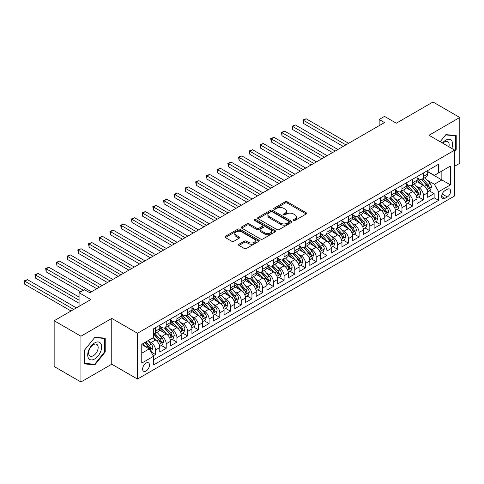 <?xml version="1.0" encoding="UTF-8"?>
<svg xmlns="http://www.w3.org/2000/svg" width="484" height="484" viewBox="0 0 484 484"><rect width="100%" height="100%" fill="white"/><g stroke="black" fill="none" stroke-linecap="round" stroke-linejoin="round"><path stroke-width="0.73" d="M293.552 220.426A1.041 0.599 0 0 0 295.028 220.426L306.203 213.97A1.488 0.859 0 0 0 306.638 213.365A1.488 0.859 0 0 0 306.203 212.754L287.266 201.822A1.488 0.859 0 0 0 285.161 201.822L273.986 208.277A1.041 0.599 0 0 0 273.684 208.701A1.041 0.599 0 0 0 273.986 209.124A1.041 0.599 0 0 0 275.457 209.124L276.909 208.289A4.761 2.747 0 0 1 283.636 208.289L285.215 209.203A4.761 2.747 0 0 1 286.613 211.145A4.761 2.747 0 0 1 285.215 213.087L283.769 213.922A1.041 0.599 0 0 0 283.467 214.351A1.041 0.599 0 0 0 283.769 214.775A1.041 0.599 0 0 0 285.245 214.775L286.691 213.94A4.761 2.747 0 0 1 293.419 213.94L294.998 214.854A4.761 2.747 0 0 1 296.396 216.796A4.761 2.747 0 0 1 294.998 218.738L293.552 219.573A1.041 0.599 0 0 0 293.25 219.996A1.041 0.599 0 0 0 293.552 220.426L293.552 219.573M146.053 371.01A4.852 2.801 120 0 0 149.223 366.739A4.852 2.801 120 0 0 148.479 362.849A4.852 2.801 120 0 0 146.053 363.091A4.852 2.801 120 0 0 142.889 367.362A4.852 2.801 120 0 0 143.627 371.252A4.852 2.801 120 0 0 146.053 371.01M238.981 244.214A1.488 0.859 0 0 0 238.545 244.825A1.488 0.859 0 0 0 238.981 245.43L244.293 248.498A1.488 0.859 0 0 0 246.398 248.498L258.813 241.328A1.488 0.859 0 0 0 259.249 240.723A1.488 0.859 0 0 0 258.813 240.118L239.876 229.186A1.488 0.859 0 0 0 237.771 229.186L225.356 236.349A1.488 0.859 0 0 0 224.921 236.96A1.488 0.859 0 0 0 225.356 237.565L231.775 241.268A1.488 0.859 0 0 0 233.881 241.268L239.193 238.201A1.488 0.859 0 0 0 239.628 237.596A1.488 0.859 0 0 0 239.193 236.991L236.011 235.151A3.981 2.299 0 0 1 234.843 233.524A3.981 2.299 0 0 1 237.299 231.406A3.981 2.299 0 0 1 241.637 231.903L254.106 239.102A3.981 2.299 0 0 1 255.268 240.723A3.981 2.299 0 0 1 252.811 242.847A3.981 2.299 0 0 1 248.473 242.351L246.398 241.147A1.488 0.859 0 0 0 244.293 241.147L238.981 244.214L238.981 245.43M454.712 166.206L459.8 163.265L459.8 117.479L433.005 102.009L396.299 123.202L384.514 116.396L379.154 119.487L384.514 122.579L89.788 292.735L84.428 289.644L79.073 292.735L79.073 306.348M80.949 336.205L80.949 381.991L111.762 364.204L111.762 318.418L80.949 336.205L54.154 320.735L90.859 299.542L79.073 292.735M111.762 318.418L137.48 333.264L454.712 150.113L454.712 195.905L137.48 379.057L137.48 333.264M459.8 117.479L428.987 135.266L454.712 150.113M277.011 229.61A1.488 0.859 0 0 0 279.117 229.61L291.525 222.44A1.488 0.859 0 0 0 291.961 221.835A1.488 0.859 0 0 0 291.525 221.23L272.595 210.298A1.488 0.859 0 0 0 270.489 210.298L258.075 217.461A1.488 0.859 0 0 0 257.639 218.072A1.488 0.859 0 0 0 258.075 218.677L277.011 229.61M254.862 220.65A1.041 0.599 0 0 1 255.921 220.795L255.921 219.561L275.172 230.674A1.488 0.859 0 0 1 275.608 231.279A1.488 0.859 0 0 1 275.172 231.884L262.758 239.054A1.488 0.859 0 0 1 260.652 239.054L241.716 228.121L241.716 226.905A1.488 0.859 0 0 0 241.28 227.516A1.488 0.859 0 0 0 241.716 228.121M241.716 226.905L247.028 223.838A1.488 0.859 0 0 1 249.133 223.838L256.81 228.273A1.488 0.859 0 0 0 258.916 228.273L262.443 226.24A1.488 0.859 0 0 0 262.879 225.629A1.488 0.859 0 0 0 262.443 225.024L254.445 220.408A1.041 0.599 0 0 1 254.142 219.984A1.041 0.599 0 0 1 254.784 219.427A1.041 0.599 0 0 1 255.921 219.561M80.949 381.991L54.154 366.521L54.154 320.735M153.265 355.77L155.485 354.488L151.038 351.922M148.509 340.996L151.202 342.545A6.062 3.503 60 0 1 155.485 349.974L159.774 347.5L159.774 352.013L166.206 348.305L161.329 345.485M159.224 334.807L161.916 336.362A6.062 3.503 60 0 1 166.206 343.785L170.489 341.311L170.489 345.824L176.92 342.115L172.044 339.296M169.944 328.618L172.631 330.173A6.062 3.503 60 0 1 176.92 337.596L181.21 335.122L181.21 339.641L187.635 335.926L182.758 333.113M180.659 322.429L183.351 323.984A6.062 3.503 60 0 1 187.635 331.407L191.924 328.932L191.924 333.452L198.355 329.737L193.479 326.924M191.374 316.246L194.066 317.794A6.062 3.503 60 0 1 198.355 325.224L202.639 322.749L202.639 327.263L209.07 323.554L204.194 320.735M202.094 310.056L204.786 311.611A6.062 3.503 60 0 1 209.07 319.035L213.359 316.56L213.359 321.08L219.79 317.365L214.914 314.552M212.809 303.867L215.501 305.422A6.062 3.503 60 0 1 219.79 312.846L224.074 310.371L224.074 314.89L230.505 311.176L225.629 308.362M223.529 297.678L226.222 299.233A6.062 3.503 60 0 1 230.505 306.662L234.794 304.182L234.794 308.701L241.226 304.987L236.349 302.173M234.244 291.495L236.936 293.05A6.062 3.503 60 0 1 241.226 300.473L245.509 297.999L245.509 302.512L251.94 298.803L247.064 295.984M244.964 285.306L247.651 286.861A6.062 3.503 60 0 1 251.94 294.284L256.23 291.81L256.23 296.329L262.655 292.614L257.778 289.801M255.679 279.117L258.371 280.672A6.062 3.503 60 0 1 262.655 288.095L266.944 285.62L266.944 290.14L273.375 286.425L268.499 283.612M266.4 272.934L269.086 274.482A6.062 3.503 60 0 1 273.375 281.912L277.659 279.437L277.659 283.951L284.09 280.236L279.214 277.423M277.114 266.744L279.806 268.299A6.062 3.503 60 0 1 284.09 275.723L288.379 273.248L288.379 277.762L294.81 274.053L289.934 271.234M287.829 260.555L290.521 262.11A6.062 3.503 60 0 1 294.81 269.534L299.094 267.059L299.094 271.578L305.525 267.864L300.649 265.05M298.549 254.366L301.242 255.921A6.062 3.503 60 0 1 305.525 263.344L309.814 260.87L309.814 265.389L316.246 261.675L311.369 258.861M309.264 248.183L311.956 249.732A6.062 3.503 60 0 1 316.246 257.161L320.529 254.687L320.529 259.2L326.96 255.492L322.084 252.672M319.984 241.994L322.671 243.549A6.062 3.503 60 0 1 326.96 250.972L331.25 248.498L331.25 253.011L337.675 249.302L332.798 246.489M330.699 235.805L333.391 237.36A6.062 3.503 60 0 1 337.675 244.783L341.964 242.309L341.964 246.828L348.395 243.113L343.519 240.3M341.42 229.616L344.106 231.171A6.062 3.503 60 0 1 348.395 238.6L352.685 236.119L352.685 240.639L359.11 236.924L354.234 234.111M352.134 223.433L354.826 224.987A6.062 3.503 60 0 1 359.11 232.411L363.399 229.936L363.399 234.45L369.83 230.741L364.954 227.922M362.849 217.243L365.541 218.798A6.062 3.503 60 0 1 369.83 226.222L374.114 223.747L374.114 228.267L380.545 224.552L375.669 221.739M373.569 211.054L376.262 212.609A6.062 3.503 60 0 1 380.545 220.032L384.834 217.558L384.834 222.077L391.266 218.363L386.389 215.549M384.284 204.871L386.976 206.42A6.062 3.503 60 0 1 391.266 213.849L395.549 211.375L395.549 215.888L401.98 212.173L397.104 209.36M395.004 198.682L397.697 200.237A6.062 3.503 60 0 1 401.98 207.66L406.27 205.186L406.27 209.699L412.701 205.99L407.824 203.171M405.719 192.493L408.411 194.048A6.062 3.503 60 0 1 412.701 201.471L416.984 198.997L416.984 203.516L423.415 199.801L423.415 195.282A6.062 3.503 -120 0 0 419.126 187.859L416.44 186.304M418.539 196.988L423.415 199.801M159.774 347.5A6.062 3.503 -120 0 0 155.485 340.07L152.272 338.213M170.489 341.311A6.062 3.503 -120 0 0 166.206 333.887L159.575 330.058M181.21 335.122A6.062 3.503 -120 0 0 176.92 327.698L170.289 323.869M191.924 328.932A6.062 3.503 -120 0 0 187.635 321.509L181.01 317.685M202.639 322.749A6.062 3.503 -120 0 0 198.355 315.32L191.724 311.496M213.359 316.56A6.062 3.503 -120 0 0 209.07 309.137L202.445 305.307M224.074 310.371A6.062 3.503 -120 0 0 219.79 302.948L213.16 299.118M234.794 304.182A6.062 3.503 -120 0 0 230.505 296.759L223.88 292.935M245.509 297.999A6.062 3.503 -120 0 0 241.226 290.569L234.595 286.746M256.23 291.81A6.062 3.503 -120 0 0 251.94 284.386L245.309 280.557M266.944 285.62A6.062 3.503 -120 0 0 262.655 278.197L256.03 274.368M277.659 279.437A6.062 3.503 -120 0 0 273.375 272.008L266.744 268.184M288.379 273.248A6.062 3.503 -120 0 0 284.09 265.825L277.465 261.995M299.094 267.059A6.062 3.503 -120 0 0 294.81 259.636L288.18 255.806M309.814 260.87A6.062 3.503 -120 0 0 305.525 253.447L298.9 249.623M320.529 254.687A6.062 3.503 -120 0 0 316.246 247.257L309.615 243.434M331.25 248.498A6.062 3.503 -120 0 0 326.96 241.074L320.335 237.245M341.964 242.309A6.062 3.503 -120 0 0 337.675 234.885L331.05 231.056M352.685 236.119A6.062 3.503 -120 0 0 348.395 228.696L341.764 224.872M363.399 229.936A6.062 3.503 -120 0 0 359.11 222.507L352.485 218.683M374.114 223.747A6.062 3.503 -120 0 0 369.83 216.324L363.2 212.494M384.834 217.558A6.062 3.503 -120 0 0 380.545 210.135L373.92 206.305M395.549 211.375A6.062 3.503 -120 0 0 391.266 203.946L384.635 200.122M406.27 205.186A6.062 3.503 -120 0 0 401.98 197.756L395.355 193.933M416.984 198.997A6.062 3.503 -120 0 0 412.701 191.573L406.07 187.744M447.313 189.28L444.959 190.642A4.701 2.71 120 0 0 441.886 194.786A4.701 2.71 120 0 0 442.606 198.549A4.701 2.71 120 0 0 444.959 198.319L447.313 196.958A4.701 2.71 120 0 0 450.386 192.813A4.701 2.71 120 0 0 449.666 189.05A4.701 2.71 120 0 0 447.313 189.28M141.77 353.187L149.272 348.861L153.555 356.284L153.555 364.948L438.631 200.358L438.631 191.694L434.348 184.271L427.154 180.121M153.555 356.284L141.77 363.091L141.77 344.281L153.555 337.475L153.555 328.811L438.631 164.221L438.631 172.885L450.423 166.079L450.423 184.888L438.631 191.694M159.774 326.21L161.916 327.45A6.062 3.503 60 0 0 164.947 327.753L169.237 325.272A6.062 3.503 -120 0 0 170.489 322.501L170.489 319.035M170.489 320.027L172.631 321.261A6.062 3.503 60 0 0 175.662 321.564L179.951 319.089A6.062 3.503 -120 0 0 181.21 316.312L181.21 312.846M181.21 313.838L183.351 315.072A6.062 3.503 60 0 0 186.382 315.374L190.666 312.9A6.062 3.503 -120 0 0 191.924 310.123L191.924 306.656M191.924 307.649L194.066 308.889A6.062 3.503 60 0 0 197.097 309.185L201.386 306.711A6.062 3.503 -120 0 0 202.639 303.934L202.639 300.473M202.639 301.459L204.786 302.7A6.062 3.503 60 0 0 207.817 303.002L212.101 300.522A6.062 3.503 -120 0 0 213.359 297.751L213.359 294.284M213.359 295.276L215.501 296.51A6.062 3.503 60 0 0 218.532 296.813L222.821 294.339A6.062 3.503 -120 0 0 224.074 291.562L224.074 288.095M224.074 289.087L226.222 290.327A6.062 3.503 60 0 0 229.253 290.624L233.536 288.149A6.062 3.503 -120 0 0 234.794 285.372L234.794 281.912M234.794 282.898L236.936 284.138A6.062 3.503 60 0 0 239.967 284.435L244.257 281.96A6.062 3.503 -120 0 0 245.509 279.189L245.509 275.723M245.509 276.709L247.651 277.949A6.062 3.503 60 0 0 250.682 278.252L254.971 275.777A6.062 3.503 -120 0 0 256.23 273L256.23 269.534M256.23 270.526L258.371 271.76A6.062 3.503 60 0 0 261.402 272.062L265.686 269.588A6.062 3.503 -120 0 0 266.944 266.811L266.944 263.344M266.944 264.337L269.086 265.577A6.062 3.503 60 0 0 272.117 265.873L276.406 263.399A6.062 3.503 -120 0 0 277.659 260.622L277.659 257.161M277.659 258.147L279.806 259.388A6.062 3.503 60 0 0 282.837 259.684L287.121 257.21A6.062 3.503 -120 0 0 288.379 254.439L288.379 250.972M288.379 251.964L290.521 253.199A6.062 3.503 60 0 0 293.552 253.501L297.841 251.027A6.062 3.503 -120 0 0 299.094 248.25L299.094 244.783M299.094 245.775L301.242 247.009A6.062 3.503 60 0 0 304.273 247.312L308.556 244.837A6.062 3.503 -120 0 0 309.814 242.061L309.814 238.594M309.814 239.586L311.956 240.826A6.062 3.503 60 0 0 314.987 241.123L319.277 238.648A6.062 3.503 -120 0 0 320.529 235.871L320.529 232.411M320.529 233.397L322.671 234.637A6.062 3.503 60 0 0 325.708 234.94L329.991 232.459A6.062 3.503 -120 0 0 331.25 229.688L331.25 226.222M331.25 227.214L333.391 228.448A6.062 3.503 60 0 0 336.422 228.751L340.712 226.276A6.062 3.503 -120 0 0 341.964 223.499L341.964 220.032M341.964 221.025L344.106 222.259A6.062 3.503 60 0 0 347.137 222.561L351.426 220.087A6.062 3.503 -120 0 0 352.685 217.31L352.685 213.849M352.685 214.835L354.826 216.076A6.062 3.503 60 0 0 357.858 216.372L362.141 213.898A6.062 3.503 -120 0 0 363.399 211.127L363.399 207.66M363.399 208.646L365.541 209.887A6.062 3.503 60 0 0 368.572 210.189L372.861 207.715A6.062 3.503 -120 0 0 374.114 204.938L374.114 201.471M374.114 202.463L376.262 203.697A6.062 3.503 60 0 0 379.293 204L383.576 201.525A6.062 3.503 -120 0 0 384.834 198.749L384.834 195.282M384.834 196.274L386.976 197.514A6.062 3.503 60 0 0 390.007 197.811L394.297 195.336A6.062 3.503 -120 0 0 395.549 192.559L395.549 189.099M395.549 190.085L397.697 191.325A6.062 3.503 60 0 0 400.728 191.622L405.011 189.147A6.062 3.503 -120 0 0 406.27 186.376L406.27 182.91M406.27 183.902L408.411 185.136A6.062 3.503 60 0 0 411.442 185.439L415.732 182.964A6.062 3.503 -120 0 0 416.984 180.187L416.984 176.721M153.555 359.751L434.13 197.762L434.13 193.612L427.705 197.327L427.705 192.807A6.062 3.503 -120 0 0 423.415 185.384L416.784 181.561M416.984 177.713L419.126 178.947A6.062 3.503 -120 0 0 422.157 179.249A6.062 3.503 -120 0 0 423.415 176.472L423.415 173.012M422.157 179.249L426.446 176.775A6.062 3.503 -120 0 0 427.705 173.998L427.705 170.531M155.485 327.698L155.485 331.165A6.062 3.503 60 0 1 154.233 333.936A6.062 3.503 60 0 1 153.555 334.184M154.233 333.936L158.516 331.461A6.062 3.503 -120 0 0 159.774 328.684L159.774 325.224M166.206 321.509L166.206 324.976A6.062 3.503 60 0 1 164.947 327.753M176.92 315.32L176.92 318.787A6.062 3.503 60 0 1 175.662 321.564M187.635 309.137L187.635 312.597A6.062 3.503 60 0 1 186.382 315.374M198.355 302.948L198.355 306.414A6.062 3.503 60 0 1 197.097 309.185M209.07 296.759L209.07 300.225A6.062 3.503 60 0 1 207.817 303.002M219.79 290.569L219.79 294.036A6.062 3.503 60 0 1 218.532 296.813M230.505 284.386L230.505 287.847A6.062 3.503 60 0 1 229.253 290.624M241.226 278.197L241.226 281.664A6.062 3.503 60 0 1 239.967 284.435M251.94 272.008L251.94 275.475A6.062 3.503 60 0 1 250.682 278.252M262.655 265.819L262.655 269.286A6.062 3.503 60 0 1 261.402 272.062M273.375 259.636L273.375 263.096A6.062 3.503 60 0 1 272.117 265.873M284.09 253.447L284.09 256.913A6.062 3.503 60 0 1 282.837 259.684M294.81 247.257L294.81 250.724A6.062 3.503 60 0 1 293.552 253.501M305.525 241.074L305.525 244.535A6.062 3.503 60 0 1 304.273 247.312M316.246 234.885L316.246 238.352A6.062 3.503 60 0 1 314.987 241.123M326.96 228.696L326.96 232.163A6.062 3.503 60 0 1 325.708 234.94M337.675 222.507L337.675 225.974A6.062 3.503 60 0 1 336.422 228.751M348.395 216.324L348.395 219.784A6.062 3.503 60 0 1 347.137 222.561M359.11 210.135L359.11 213.601A6.062 3.503 60 0 1 357.858 216.372M369.83 203.946L369.83 207.412A6.062 3.503 60 0 1 368.572 210.189M380.545 197.756L380.545 201.223A6.062 3.503 60 0 1 379.293 204M391.266 191.573L391.266 195.034A6.062 3.503 60 0 1 390.007 197.811M401.98 185.384L401.98 188.851A6.062 3.503 60 0 1 400.728 191.622M412.701 179.195L412.701 182.662A6.062 3.503 60 0 1 411.442 185.439M412.701 201.471L412.701 205.99M401.98 207.66L401.98 212.173M391.266 213.849L391.266 218.363M380.545 220.032L380.545 224.552M369.83 226.222L369.83 230.741M359.11 232.411L359.11 236.924M348.395 238.6L348.395 243.113M337.675 244.783L337.675 249.302M326.96 250.972L326.96 255.492M316.246 257.161L316.246 261.675M305.525 263.344L305.525 267.864M294.81 269.534L294.81 274.053M284.09 275.723L284.09 280.236M273.375 281.912L273.375 286.425M262.655 288.095L262.655 292.614M251.94 294.284L251.94 298.803M241.226 300.473L241.226 304.987M230.505 306.662L230.505 311.176M219.79 312.846L219.79 317.365M209.07 319.035L209.07 323.554M198.355 325.224L198.355 329.737M187.635 331.407L187.635 335.926M176.92 337.596L176.92 342.115M166.206 343.785L166.206 348.305M155.485 349.974L155.485 354.488M149.272 348.861L141.77 344.529M434.348 184.271L441.85 179.939L441.85 171.027L450.423 166.079M427.705 171.772L450.423 184.888M427.705 171.524L434.348 175.359L438.631 172.885M111.762 364.204L137.48 379.057M379.154 119.487L379.154 125.677M429.254 190.799L434.13 193.612M434.13 197.762L438.631 200.358M454.712 151.202L456.212 149.338L456.212 135.55L445.867 134.625L440.168 141.715M84.537 363.92L94.882 364.845L105.222 351.977L105.222 338.189L94.882 337.263L84.537 350.132L84.537 363.92M455.674 149.03L456.212 149.338M104.683 351.668L105.222 351.977M93.787 364.216L94.882 364.845M293.969 220.571L294.998 219.978A4.761 2.747 0 0 0 296.396 218.03L296.396 216.796M286.613 211.145L286.613 212.385A4.761 2.747 0 0 1 285.215 214.327L284.187 214.92M306.184 213.982L287.266 203.062A1.488 0.859 0 0 0 285.161 203.062L274.404 209.276M291.507 222.452L272.595 211.532A1.488 0.859 0 0 0 270.489 211.532L258.093 218.689M288.9 222.259A1.041 0.599 0 0 0 289.202 221.835A1.041 0.599 0 0 0 288.9 221.412L272.274 211.817A1.041 0.599 0 0 0 270.804 211.817L269.279 212.694A4.761 2.747 0 0 0 267.882 214.636A4.761 2.747 0 0 0 269.279 216.584L280.641 223.142A4.761 2.747 0 0 0 287.375 223.142L288.9 222.259L288.9 223.499A1.041 0.599 0 0 0 289.202 223.076L289.202 221.835M267.882 214.636L267.882 215.876A4.761 2.747 0 0 0 269.279 217.818L269.279 216.584M288.9 223.499L287.375 224.376A4.761 2.747 0 0 1 280.641 224.376L269.279 217.818M241.74 228.133L247.028 225.078L247.028 223.838M262.879 225.629L262.879 226.869A1.488 0.859 0 0 1 262.443 227.474L258.916 229.513A1.488 0.859 0 0 1 256.81 229.513L249.133 225.078A1.488 0.859 0 0 0 247.028 225.078M255.921 220.795L275.148 231.897M264.784 232.877A3.981 2.299 0 0 0 269.116 233.373A3.981 2.299 0 0 0 271.572 231.249A3.981 2.299 0 0 0 270.411 229.622L266.018 227.087A1.488 0.859 0 0 0 263.913 227.087L260.392 229.126A1.488 0.859 0 0 0 259.956 229.731A1.488 0.859 0 0 0 260.392 230.336L264.784 232.877L264.784 234.111A3.981 2.299 0 0 0 269.116 234.607A3.981 2.299 0 0 0 271.572 232.489L271.572 231.249M259.956 229.731L259.956 230.971A1.488 0.859 0 0 0 260.392 231.576L260.392 230.336M264.784 234.111L260.392 231.576M255.268 240.723L255.268 241.964A3.981 2.299 0 0 1 252.811 244.081A3.981 2.299 0 0 1 248.473 243.585L246.398 242.387A1.488 0.859 0 0 0 244.293 242.387L238.999 245.442M234.843 233.524L234.843 234.764A3.981 2.299 0 0 0 236.011 236.392L236.011 235.151M239.175 238.213L236.011 236.392M258.795 241.341L239.876 230.42A1.488 0.859 0 0 0 237.771 230.42L225.381 237.577M427.614 191.749L430.379 190.151L431.45 187.054A4.017 2.317 -120 0 0 429.889 183.285L424.994 177.616M424.008 185.777L418.206 179.05A11.592 6.691 -120 0 0 416.984 177.779M420.826 183.89L417.577 180.127A9.626 5.554 -120 0 0 416.984 179.479M348.607 143.306L306.118 118.774L303.438 120.322L303.438 123.414L343.253 146.404M421.612 179.467L426.567 185.203A4.017 2.317 60 0 1 428.001 187.967C428.6 188.778 429.03 188.53 429.284 187.223A4.017 2.317 -120 0 0 427.85 184.458L422.956 178.79M421.903 179.376L427.227 185.535A2.045 1.18 60 0 1 427.741 186.334L429.284 187.223M428.001 187.967L428.292 188.445M303.438 123.414L302.845 119.984L345.927 144.855M302.845 119.984L306.118 118.774M451.826 148.449A9.849 5.687 120 0 0 445.655 140.245A9.849 5.687 120 0 0 442.424 143.022M448.892 146.755A6.746 3.896 120 0 0 447.754 141.715A6.746 3.896 120 0 0 444.385 142.048A6.746 3.896 120 0 0 442.824 143.252M440.186 141.733L445.655 134.927L455.674 135.822L455.674 149.187L454.712 150.385M455.008 135.441L455.674 135.822M100.696 351.469A9.849 5.687 120 0 0 98.149 341.952A9.849 5.687 120 0 0 88.632 350.392A9.849 5.687 120 0 0 91.18 359.908A9.849 5.687 120 0 0 100.696 351.469M97.526 350.567A6.746 3.896 120 0 0 96.77 344.36A6.746 3.896 120 0 0 89.268 349.829A6.746 3.896 120 0 0 90.024 356.042A6.746 3.896 120 0 0 97.526 350.567M84.646 363.399L84.646 350.035L94.664 337.572L104.683 338.467L104.683 351.826L94.664 364.295L84.537 363.333M104.024 338.08L104.683 338.467M416.893 197.938L419.664 196.335L420.735 193.243A4.017 2.317 -120 0 0 419.174 189.474L414.274 183.799M413.294 191.966L407.486 185.239A11.592 6.691 -120 0 0 406.27 183.968M410.111 190.079L406.863 186.316A9.626 5.554 -120 0 0 406.27 185.668M337.892 149.495L295.397 124.963L292.717 126.512L292.717 129.603L332.532 152.593M410.898 185.656L415.847 191.392A4.017 2.317 60 0 1 417.281 194.157C417.886 194.961 418.315 194.713 418.569 193.412A4.017 2.317 -120 0 0 417.135 190.648L412.241 184.979M411.188 185.56L416.512 191.724A2.045 1.18 60 0 1 417.026 192.523L418.569 193.412M417.281 194.157L417.571 194.635M292.717 129.603L292.13 126.173L335.212 151.044M292.13 126.173L295.397 124.963M406.179 204.121L408.95 202.524L410.021 199.432A4.017 2.317 -120 0 0 408.454 195.657L403.559 189.988M402.579 198.15L396.771 191.428A11.592 6.691 -120 0 0 395.549 190.151M399.391 196.262L396.142 192.505A9.626 5.554 -120 0 0 395.549 191.858M327.172 155.685L284.683 131.152L282.003 132.701L282.003 135.792L321.818 158.776M400.177 191.839L405.132 197.575A4.017 2.317 60 0 1 406.566 200.346C407.165 201.15 407.595 200.902 407.849 199.602A4.017 2.317 -120 0 0 406.421 196.837L401.52 191.168M400.468 191.749L405.792 197.908A2.045 1.18 60 0 1 406.306 198.712L407.849 199.602M406.566 200.346L406.856 200.818M282.003 135.792L281.41 132.356L324.498 157.233M281.41 132.356L284.683 131.152M395.458 210.31L398.229 208.713L399.3 205.615A4.017 2.317 -120 0 0 397.739 201.846L392.839 196.177M391.858 204.339L386.05 197.617A11.592 6.691 -120 0 0 384.834 196.341M388.676 202.451L385.427 198.694A9.626 5.554 -120 0 0 384.834 198.047M316.457 161.874L273.962 137.341L271.282 138.884L271.282 141.981L311.097 164.965M389.463 198.029L394.418 203.764A4.017 2.317 60 0 1 395.845 206.529C396.45 207.34 396.88 207.091 397.134 205.791A4.017 2.317 -120 0 0 395.7 203.02L390.806 197.351M389.753 197.938L395.077 204.097A2.045 1.18 60 0 1 395.591 204.895L397.134 205.791M395.845 206.529L396.136 207.007M271.282 141.981L270.695 138.545L313.777 163.417M270.695 138.545L273.962 137.341M384.744 216.499L387.515 214.896L388.585 211.804A4.017 2.317 -120 0 0 387.019 208.035L382.124 202.366M381.144 210.528L375.336 203.8A11.592 6.691 -120 0 0 374.114 202.53M377.956 208.64L374.707 204.877A9.626 5.554 -120 0 0 374.114 204.23M305.743 168.057L263.248 143.524L260.567 145.073L260.567 148.165L300.382 171.154M378.742 204.218L383.697 209.953A4.017 2.317 60 0 1 385.131 212.718C385.736 213.529 386.159 213.281 386.413 211.974A4.017 2.317 -120 0 0 384.986 209.209L380.085 203.54M379.039 204.121L384.356 210.286A2.045 1.18 60 0 1 384.871 211.084L386.413 211.974M385.131 212.718L385.421 213.196M260.567 148.165L259.981 144.734L303.063 169.606M259.981 144.734L263.248 143.524M374.023 222.682L376.794 221.085L377.865 217.994A4.017 2.317 -120 0 0 376.304 214.218L371.403 208.55M370.423 216.711L364.615 209.989A11.592 6.691 -120 0 0 363.399 208.713M367.241 214.829L363.992 211.066A9.626 5.554 -120 0 0 363.399 210.419M295.022 174.246L252.527 149.713L249.853 151.262L249.853 154.354L289.662 177.338M368.028 210.407L372.983 216.136A4.017 2.317 60 0 1 374.41 218.907C375.015 219.712 375.445 219.464 375.699 218.163A4.017 2.317 -120 0 0 374.265 215.398L369.371 209.729M368.318 210.31L373.642 216.475A2.045 1.18 60 0 1 374.156 217.274L375.699 218.163M374.41 218.907L374.707 219.385M249.853 154.354L249.26 150.917L292.342 175.795M249.26 150.917L252.527 149.713M363.309 228.871L366.079 227.274L367.15 224.183A4.017 2.317 -120 0 0 365.583 220.408L360.689 214.739M359.709 222.9L353.901 216.179A11.592 6.691 -120 0 0 352.685 214.902M356.52 221.013L353.278 217.256A9.626 5.554 -120 0 0 352.685 216.608M284.308 180.435L241.812 155.902L239.132 157.445L239.132 160.543L278.947 183.527M357.313 216.59L362.262 222.325A4.017 2.317 60 0 1 363.696 225.096C364.301 225.901 364.73 225.653 364.978 224.352A4.017 2.317 -120 0 0 363.551 221.581L358.65 215.912M357.603 216.499L362.921 222.658A2.045 1.18 60 0 1 363.442 223.463L364.978 224.352M363.696 225.096L363.986 225.568M239.132 160.543L238.545 157.106L281.627 181.984M238.545 157.106L241.812 155.902M352.594 235.061L355.359 233.463L356.43 230.366A4.017 2.317 -120 0 0 354.869 226.597L349.974 220.928M348.988 229.089L343.186 222.368A11.592 6.691 -120 0 0 341.964 221.091M345.806 227.202L342.557 223.439A9.626 5.554 -120 0 0 341.964 222.797M273.587 186.624L231.098 162.086L228.418 163.634L228.418 166.732L268.233 189.716M346.592 222.779L351.547 228.515A4.017 2.317 60 0 1 352.975 231.279C353.58 232.09 354.01 231.842 354.264 230.541A4.017 2.317 -120 0 0 352.83 227.77L347.935 222.102M346.883 222.688L352.207 228.847A2.045 1.18 60 0 1 352.721 229.646L354.264 230.541M352.975 231.279L353.272 231.757M228.418 166.732L227.825 163.296L270.907 188.167M227.825 163.296L231.098 162.086M341.873 241.25L344.644 239.647L345.715 236.555A4.017 2.317 -120 0 0 344.148 232.786L339.254 227.117M338.274 235.278L332.466 228.551A11.592 6.691 -120 0 0 331.25 227.28M335.091 233.391L331.842 229.628A9.626 5.554 -120 0 0 331.25 228.98M262.873 192.807L220.377 168.275L217.697 169.823L217.697 172.915L257.512 195.905M335.878 228.968L340.827 234.704A4.017 2.317 60 0 1 342.261 237.469C342.866 238.279 343.295 238.031 343.549 236.724A4.017 2.317 -120 0 0 342.115 233.96L337.221 228.291M336.168 228.871L341.486 235.036A2.045 1.18 60 0 1 342.006 235.835L343.549 236.724M342.261 237.469L342.551 237.946M217.697 172.915L217.11 169.485L260.192 194.356M217.11 169.485L220.377 168.275M331.159 247.433L333.924 245.836L335.001 242.744A4.017 2.317 -120 0 0 333.434 238.969L328.539 233.3M327.559 241.462L321.751 234.74A11.592 6.691 -120 0 0 320.529 233.463M324.371 239.58L321.122 235.817A9.626 5.554 -120 0 0 320.529 235.17M252.152 198.997L209.663 174.464L206.983 176.013L206.983 179.104L246.798 202.088M325.157 235.157L330.112 240.887A4.017 2.317 60 0 1 331.546 243.658C332.145 244.462 332.575 244.214 332.829 242.914A4.017 2.317 -120 0 0 331.395 240.149L326.5 234.48M325.448 235.061L330.772 241.226A2.045 1.18 60 0 1 331.286 242.024L332.829 242.914M331.546 243.658L331.836 244.13M206.983 179.104L206.39 175.668L249.478 200.545M206.39 175.668L209.663 174.464M320.438 253.622L323.209 252.025L324.28 248.927A4.017 2.317 -120 0 0 322.719 245.158L317.819 239.489M316.839 247.651L311.031 240.929A11.592 6.691 -120 0 0 309.814 239.653M313.656 245.763L310.407 242.006A9.626 5.554 -120 0 0 309.814 241.359M241.437 205.186L198.942 180.653L196.262 182.196L196.262 185.293L236.077 208.277M314.443 241.341L319.392 247.076A4.017 2.317 60 0 1 320.825 249.841C321.43 250.651 321.86 250.403 322.114 249.103A4.017 2.317 -120 0 0 320.68 246.332L315.786 240.663M314.733 241.25L320.057 247.409A2.045 1.18 60 0 1 320.571 248.213L322.114 249.103M320.825 249.841L321.116 250.319M196.262 185.293L195.675 181.857L238.757 206.728M195.675 181.857L198.942 180.653M309.724 259.811L312.495 258.214L313.565 255.116A4.017 2.317 -120 0 0 311.999 251.347L307.104 245.678M306.124 253.84L300.316 247.118A11.592 6.691 -120 0 0 299.094 245.842M302.936 251.952L299.687 248.189A9.626 5.554 -120 0 0 299.094 247.548M230.717 211.369L188.228 186.836L185.547 188.385L185.547 191.476L225.362 214.466M303.722 247.53L308.677 253.265A4.017 2.317 60 0 1 310.111 256.03C310.71 256.841 311.139 256.593 311.394 255.286A4.017 2.317 -120 0 0 309.966 252.521L305.065 246.852M304.019 247.439L309.337 253.598A2.045 1.18 60 0 1 309.851 254.396L311.394 255.286M310.111 256.03L310.401 256.508M185.547 191.476L184.961 188.046L228.043 212.918M184.961 188.046L188.228 186.836M299.003 266L301.774 264.397L302.845 261.306A4.017 2.317 -120 0 0 301.284 257.536L296.383 251.862M295.403 260.029L289.595 253.301A11.592 6.691 -120 0 0 288.379 252.031M292.221 258.141L288.972 254.378A9.626 5.554 -120 0 0 288.379 253.731M220.002 217.558L177.507 193.025L174.833 194.574L174.833 197.666L214.642 220.656M293.008 253.719L297.962 259.454A4.017 2.317 60 0 1 299.39 262.219C299.995 263.024 300.425 262.782 300.679 261.475A4.017 2.317 -120 0 0 299.245 258.71L294.351 253.041M293.298 253.622L298.622 259.787A2.045 1.18 60 0 1 299.136 260.586L300.679 261.475M299.39 262.219L299.687 262.697M174.833 197.666L174.24 194.235L217.322 219.107M174.24 194.235L177.507 193.025M288.289 272.183L291.059 270.586L292.13 267.495A4.017 2.317 -120 0 0 290.563 263.719L285.669 258.051M284.689 266.212L278.881 259.491A11.592 6.691 -120 0 0 277.659 258.214M281.5 264.325L278.252 260.567A9.626 5.554 -120 0 0 277.659 259.92M209.288 223.747L166.792 199.214L164.112 200.763L164.112 203.855L203.927 226.839M282.287 259.908L287.242 265.637A4.017 2.317 60 0 1 288.676 268.408C289.281 269.213 289.704 268.965 289.958 267.664A4.017 2.317 -120 0 0 288.531 264.899L283.63 259.23M282.583 259.811L287.901 265.97A2.045 1.18 60 0 1 288.422 266.775L289.958 267.664M288.676 268.408L288.966 268.88M164.112 203.855L163.525 200.418L206.607 225.296M163.525 200.418L166.792 199.214M277.574 278.373L280.339 276.775L281.41 273.678A4.017 2.317 -120 0 0 279.849 269.909L274.948 264.24M273.968 272.401L268.16 265.68A11.592 6.691 -120 0 0 266.944 264.403M270.786 270.514L267.537 266.757A9.626 5.554 -120 0 0 266.944 266.109M198.567 229.936L156.078 205.404L153.398 206.946L153.398 210.044L193.207 233.028M271.572 266.091L276.527 271.827A4.017 2.317 60 0 1 277.955 274.591C278.56 275.402 278.99 275.154 279.244 273.853A4.017 2.317 -120 0 0 277.81 271.082L272.916 265.413M271.863 266L277.187 272.159A2.045 1.18 60 0 1 277.701 272.958L279.244 273.853M277.955 274.591L278.252 275.069M153.398 210.044L152.805 206.607L195.887 231.479M152.805 206.607L156.078 205.404M266.853 284.562L269.624 282.958L270.695 279.867A4.017 2.317 -120 0 0 269.128 276.098L264.234 270.429M263.254 278.59L257.446 271.863A11.592 6.691 -120 0 0 256.23 270.592M260.065 276.703L256.822 272.94A9.626 5.554 -120 0 0 256.23 272.292M187.852 236.119L145.357 211.587L142.677 213.135L142.677 216.227L182.492 239.217M260.858 272.28L265.807 278.016A4.017 2.317 60 0 1 267.241 280.781C267.846 281.591 268.275 281.343 268.529 280.036A4.017 2.317 -120 0 0 267.095 277.272L262.195 271.603M261.148 272.183L266.466 278.348A2.045 1.18 60 0 1 266.986 279.147L268.529 280.036M267.241 280.781L267.531 281.258M142.677 216.227L142.09 212.797L185.172 237.668M142.09 212.797L145.357 211.587M256.139 290.751L258.904 289.148L259.975 286.056A4.017 2.317 -120 0 0 258.414 282.281L253.519 276.612M252.533 284.774L246.731 278.052A11.592 6.691 -120 0 0 245.509 276.775M249.351 282.892L246.102 279.129A9.626 5.554 -120 0 0 245.509 278.481M177.132 242.309L134.643 217.776L131.963 219.325L131.963 222.416L171.778 245.4M250.137 278.469L255.092 284.205A4.017 2.317 60 0 1 256.526 286.97C257.125 287.774 257.555 287.526 257.809 286.226A4.017 2.317 -120 0 0 256.375 283.461L251.48 277.792M250.428 278.373L255.752 284.538A2.045 1.18 60 0 1 256.266 285.336L257.809 286.226M256.526 286.97L256.816 287.448M131.963 222.416L131.37 218.98L174.452 243.857M131.37 218.98L134.643 217.776M245.418 296.934L248.189 295.337L249.26 292.245A4.017 2.317 -120 0 0 247.699 288.47L242.799 282.801M241.819 290.963L236.011 284.241A11.592 6.691 -120 0 0 234.794 282.965M238.636 289.075L235.387 285.318A9.626 5.554 -120 0 0 234.794 284.671M166.417 248.498L123.922 223.965L121.242 225.508L121.242 228.605L161.057 251.589M239.423 284.652L244.372 290.388A4.017 2.317 60 0 1 245.805 293.159C246.41 293.963 246.84 293.715 247.094 292.415A4.017 2.317 -120 0 0 245.66 289.65L240.766 283.975M239.713 284.562L245.037 290.721A2.045 1.18 60 0 1 245.551 291.525L247.094 292.415M245.805 293.159L246.096 293.631M121.242 228.605L120.655 225.169L163.737 250.047M120.655 225.169L123.922 223.965M234.704 303.123L237.475 301.526L238.545 298.428A4.017 2.317 -120 0 0 236.978 294.659L232.084 288.99M231.104 297.152L225.296 290.43A11.592 6.691 -120 0 0 224.074 289.154M227.916 295.264L224.667 291.501A9.626 5.554 -120 0 0 224.074 290.86M155.697 254.687L113.208 230.148L110.527 231.697L110.527 234.794L150.343 257.778M228.702 290.842L233.657 296.577A4.017 2.317 60 0 1 235.091 299.342C235.69 300.153 236.119 299.905 236.373 298.604A4.017 2.317 -120 0 0 234.946 295.833L230.045 290.164M228.993 290.751L234.316 296.91A2.045 1.18 60 0 1 234.831 297.708L236.373 298.604M235.091 299.342L235.381 299.82M110.527 234.794L109.935 231.358L153.023 256.23M109.935 231.358L113.208 230.148M223.983 309.312L226.754 307.709L227.825 304.618A4.017 2.317 -120 0 0 226.264 300.848L221.363 295.179M220.383 303.341L214.575 296.613A11.592 6.691 -120 0 0 213.359 295.343M217.201 301.453L213.952 297.69A9.626 5.554 -120 0 0 213.359 297.043M144.982 260.87L102.487 236.337L99.807 237.886L99.807 240.978L139.622 263.968M217.988 297.031L222.942 302.766A4.017 2.317 60 0 1 224.37 305.531C224.975 306.342 225.405 306.094 225.659 304.787A4.017 2.317 -120 0 0 224.225 302.022L219.331 296.353M218.278 296.934L223.602 303.099A2.045 1.18 60 0 1 224.116 303.898L225.659 304.787M224.37 305.531L224.667 306.009M99.807 240.978L99.22 237.547L142.302 262.419M99.22 237.547L102.487 236.337M213.269 315.495L216.039 313.898L217.11 310.807A4.017 2.317 -120 0 0 215.543 307.031L210.649 301.363M209.669 309.524L203.861 302.803A11.592 6.691 -120 0 0 202.639 301.526M206.48 307.642L203.232 303.879A9.626 5.554 -120 0 0 202.639 303.232M134.268 267.059L91.772 242.526L89.092 244.075L89.092 247.167L128.907 270.151M207.267 303.22L212.222 308.949A4.017 2.317 60 0 1 213.656 311.72C214.261 312.525 214.684 312.277 214.938 310.976A4.017 2.317 -120 0 0 213.511 308.211L208.61 302.542M207.563 303.123L212.881 309.288A2.045 1.18 60 0 1 213.396 310.087L214.938 310.976M213.656 311.72L213.946 312.192M89.092 247.167L88.505 243.73L131.588 268.608M88.505 243.73L91.772 242.526M202.554 321.685L205.319 320.087L206.39 316.99A4.017 2.317 -120 0 0 204.829 313.221L199.928 307.552M198.948 315.713L193.14 308.992A11.592 6.691 -120 0 0 191.924 307.715M195.766 313.826L192.517 310.069A9.626 5.554 -120 0 0 191.924 309.421M123.547 273.248L81.052 248.716L78.378 250.258L78.378 253.356L118.187 276.34M196.552 309.403L201.507 315.138A4.017 2.317 60 0 1 202.935 317.903C203.54 318.714 203.97 318.466 204.224 317.165A4.017 2.317 -120 0 0 202.79 314.394L197.895 308.725M196.843 309.312L202.167 315.471A2.045 1.18 60 0 1 202.681 316.276L204.224 317.165M202.935 317.903L203.232 318.381M78.378 253.356L77.785 249.919L120.867 274.791M77.785 249.919L81.052 248.716M191.833 327.874L194.604 326.276L195.675 323.179A4.017 2.317 -120 0 0 194.108 319.41L189.214 313.741M188.234 321.902L182.426 315.181A11.592 6.691 -120 0 0 181.21 313.904M185.045 320.015L181.802 316.252A9.626 5.554 -120 0 0 181.21 315.61M112.832 279.431L70.337 254.899L67.657 256.447L67.657 259.539L107.472 282.529M185.838 315.592L190.787 321.328A4.017 2.317 60 0 1 192.221 324.092C192.826 324.903 193.255 324.655 193.503 323.348A4.017 2.317 -120 0 0 192.075 320.583L187.175 314.915M186.128 315.501L191.446 321.66A2.045 1.18 60 0 1 191.966 322.459L193.503 323.348M192.221 324.092L192.511 324.57M67.657 259.539L67.07 256.109L110.152 280.98M67.07 256.109L70.337 254.899M181.119 334.063L183.884 332.46L184.955 329.368A4.017 2.317 -120 0 0 183.394 325.599L178.499 319.924M177.513 328.091L171.711 321.364A11.592 6.691 -120 0 0 170.489 320.093M174.331 326.204L171.082 322.441A9.626 5.554 -120 0 0 170.489 321.793M102.112 285.62L59.623 261.088L56.943 262.637L56.943 265.728L96.758 288.718M175.117 321.781L180.072 327.517A4.017 2.317 60 0 1 181.5 330.282C182.105 331.086 182.535 330.844 182.789 329.537A4.017 2.317 -120 0 0 181.355 326.773L176.46 321.104M175.408 321.685L180.732 327.849A2.045 1.18 60 0 1 181.246 328.648L182.789 329.537M181.5 330.282L181.796 330.76M56.943 265.728L56.35 262.298L99.432 287.169M56.35 262.298L59.623 261.088M170.398 340.246L173.169 338.649L174.24 335.557A4.017 2.317 -120 0 0 172.679 331.782L167.779 326.113M166.798 334.275L160.99 327.553A11.592 6.691 -120 0 0 159.774 326.276M163.616 332.387L160.367 328.63A9.626 5.554 -120 0 0 159.774 327.983M91.397 291.81L48.902 267.277L46.222 268.826L46.222 271.917L80.677 291.81M164.403 327.971L169.352 333.7A4.017 2.317 60 0 1 170.785 336.471C171.39 337.275 171.82 337.027 172.074 335.727A4.017 2.317 -120 0 0 170.64 332.962L165.746 327.293M164.693 327.874L170.017 334.033A2.045 1.18 60 0 1 170.531 334.837L172.074 335.727M170.785 336.471L171.076 336.943M46.222 271.917L45.635 268.481L83.357 290.261M45.635 268.481L48.902 267.277M159.684 346.435L162.455 344.838L163.525 341.74A4.017 2.317 -120 0 0 161.958 337.971L157.064 332.302M156.084 340.464L153.519 337.493M152.896 338.576L152.478 338.092M79.073 297.067L38.188 273.466L35.507 275.009L35.507 278.106L79.073 303.256M153.682 334.154L158.637 339.889A4.017 2.317 60 0 1 160.071 342.654C160.67 343.465 161.099 343.216 161.353 341.916A4.017 2.317 -120 0 0 159.92 339.145L155.025 333.476M153.972 334.063L159.297 340.222A2.045 1.18 60 0 1 159.811 341.026L161.353 341.916M160.071 342.654L160.361 343.132M35.507 278.106L34.915 274.67L79.073 300.165M34.915 274.67L38.188 273.466M150.827 351.547L151.734 351.027L152.805 347.929A4.017 2.317 -120 0 0 151.244 344.16L148.158 340.591M145.279 346.556L142.798 343.682M142.181 344.765L141.77 344.287M76.393 307.897L27.467 279.649L24.787 281.198L24.787 284.289L71.033 310.988M144.837 342.509L147.916 346.078A4.017 2.317 60 0 1 149.35 348.843C149.955 349.654 150.385 349.406 150.639 348.099A4.017 2.317 -120 0 0 149.205 345.334L146.12 341.764M145.085 342.363L148.582 346.411A2.045 1.18 60 0 1 149.096 347.209L150.639 348.099M149.35 348.843L149.641 349.321M24.787 284.289L24.2 280.859L73.713 309.445M24.2 280.859L27.467 279.649M151.202 342.545L155.485 340.07M161.916 336.362L166.206 333.887M172.631 330.173L176.92 327.698M183.351 323.984L187.635 321.509M194.066 317.794L198.355 315.32M204.786 311.611L209.07 309.137M215.501 305.422L219.79 302.948M226.222 299.233L230.505 296.759M236.936 293.05L241.226 290.569M247.651 286.861L251.94 284.386M258.371 280.672L262.655 278.197M269.086 274.482L273.375 272.008M279.806 268.299L284.09 265.825M290.521 262.11L294.81 259.636M301.242 255.921L305.525 253.447M311.956 249.732L316.246 247.257M322.671 243.549L326.96 241.074M333.391 237.36L337.675 234.885M344.106 231.171L348.395 228.696M354.826 224.987L359.11 222.507M365.541 218.798L369.83 216.324M376.262 212.609L380.545 210.135M386.976 206.42L391.266 203.946M397.697 200.237L401.98 197.756M408.411 194.048L412.701 191.573M419.126 187.859L423.415 185.384M423.415 176.472L427.705 173.998M155.485 331.165L159.774 328.684M166.206 324.976L170.489 322.501M176.92 318.787L181.21 316.312M187.635 312.597L191.924 310.123M198.355 306.414L202.639 303.934M209.07 300.225L213.359 297.751M219.79 294.036L224.074 291.562M230.505 287.847L234.794 285.372M241.226 281.664L245.509 279.189M251.94 275.475L256.23 273M262.655 269.286L266.944 266.811M273.375 263.096L277.659 260.622M284.09 256.913L288.379 254.439M294.81 250.724L299.094 248.25M305.525 244.535L309.814 242.061M316.246 238.352L320.529 235.871M326.96 232.163L331.25 229.688M337.675 225.974L341.964 223.499M348.395 219.784L352.685 217.31M359.11 213.601L363.399 211.127M369.83 207.412L374.114 204.938M380.545 201.223L384.834 198.749M391.266 195.034L395.549 192.559M401.98 188.851L406.27 186.376M412.701 182.662L416.984 180.187M423.415 195.282L427.705 192.807M442.176 193.987L447.313 196.958M441.632 196.401L444.959 198.319M294.998 219.978L294.998 218.738M283.769 214.775L283.769 213.922M285.215 214.327L285.215 213.087M273.986 209.124L273.986 208.277M285.161 203.062L285.161 201.822M287.266 203.062L287.266 201.822M306.203 213.97L306.203 212.754M258.075 218.677L258.075 217.461M270.489 211.532L270.489 210.298M272.595 211.532L272.595 210.298M291.525 222.44L291.525 221.23M280.641 224.376L280.641 223.142M287.375 224.376L287.375 223.142M249.133 225.078L249.133 223.838M256.81 229.513L256.81 228.273M258.916 229.513L258.916 228.273M262.443 227.474L262.443 226.24M275.172 231.884L275.172 230.674M244.293 242.387L244.293 241.147M246.398 242.387L246.398 241.147M248.473 243.585L248.473 242.351M239.193 238.201L239.193 236.991M225.356 237.565L225.356 236.349M237.771 230.42L237.771 229.186M239.876 230.42L239.876 229.186M258.813 241.328L258.813 240.118M426.997 189.686L431.425 187.133M418.206 179.05L418.757 178.735M427.85 184.458L429.889 183.285M424.649 186.31L426.567 185.203M416.282 195.875L420.711 193.322M407.486 185.239L408.036 184.924M417.135 190.648L419.174 189.474M413.935 192.493L415.847 191.392M405.568 202.064L409.99 199.505M396.771 191.428L397.322 191.107M406.421 196.837L408.454 195.657M403.214 198.682L405.132 197.575M394.847 208.253L399.276 205.694M386.05 197.617L386.601 197.297M395.7 203.02L397.739 201.846M392.5 204.871L394.418 203.764M384.133 214.436L388.555 211.883M375.336 203.8L375.886 203.486M384.986 209.209L387.019 208.035M381.779 211.06L383.697 209.953M373.412 220.625L377.841 218.072M364.615 209.989L365.172 209.669M374.265 215.398L376.304 214.218M371.065 217.243L372.983 216.136M362.697 226.814L367.126 224.255M353.901 216.179L354.451 215.858M363.551 221.581L365.583 220.408M360.35 223.433L362.262 222.325M351.977 233.004L356.406 230.444M343.186 222.368L343.737 222.047M352.83 227.77L354.869 226.597M349.629 229.622L351.547 228.515M341.262 239.187L345.691 236.634M332.466 228.551L333.016 228.236M342.115 233.96L344.148 232.786M338.915 235.805L340.827 234.704M330.542 245.376L334.97 242.823M321.751 234.74L322.302 234.419M331.395 240.149L333.434 238.969M328.194 241.994L330.112 240.887M319.827 251.565L324.256 249.006M311.031 240.929L311.581 240.608M320.68 246.332L322.719 245.158M317.48 248.183L319.392 247.076M309.113 257.748L313.535 255.195M300.316 247.118L300.866 246.798M309.966 252.521L311.999 251.347M306.759 254.372L308.677 253.265M298.392 263.937L302.821 261.384M289.595 253.301L290.152 252.987M299.245 258.71L301.284 257.536M296.045 260.555L297.962 259.454M287.678 270.126L292.1 267.567M278.881 259.491L279.431 259.17M288.531 264.899L290.563 263.719M285.33 266.744L287.242 265.637M276.957 276.316L281.385 273.756M268.16 265.68L268.717 265.359M277.81 271.082L279.849 269.909M274.609 272.934L276.527 271.827M266.242 282.499L270.671 279.946M257.446 271.863L257.996 271.548M267.095 277.272L269.128 276.098M263.895 279.123L265.807 278.016M255.522 288.688L259.95 286.135M246.731 278.052L247.282 277.731M256.375 283.461L258.414 282.281M253.174 285.306L255.092 284.205M244.807 294.877L249.236 292.318M236.011 284.241L236.561 283.92M245.66 289.65L247.699 288.47M242.46 291.495L244.372 290.388M234.093 301.066L238.515 298.507M225.296 290.43L225.846 290.11M234.946 295.833L236.978 294.659M231.739 297.684L233.657 296.577M223.372 307.249L227.801 304.696M214.575 296.613L215.132 296.299M224.225 302.022L226.264 300.848M221.025 303.873L222.942 302.766M212.657 313.438L217.08 310.885M203.861 302.803L204.411 302.482M213.511 308.211L215.543 307.031M210.304 310.056L212.222 308.949M201.937 319.628L206.365 317.068M193.14 308.992L193.697 308.671M202.79 314.394L204.829 313.221M199.589 316.246L201.507 315.138M191.222 325.811L195.651 323.258M182.426 315.181L182.976 314.86M192.075 320.583L194.108 319.41M188.875 322.435L190.787 321.328M180.502 332L184.93 329.447M171.711 321.364L172.262 321.049M181.355 326.773L183.394 325.599M178.154 328.618L180.072 327.517M169.787 338.189L174.216 335.63M160.99 327.553L161.541 327.232M170.64 332.962L172.679 331.782M167.44 334.807L169.352 333.7M159.073 344.378L163.495 341.819M159.92 339.145L161.958 337.971M156.719 340.996L158.637 339.889M149.78 349.738L152.781 348.008M149.205 345.334L151.244 344.16M146.186 347.076L147.916 346.078"/></g></svg>

